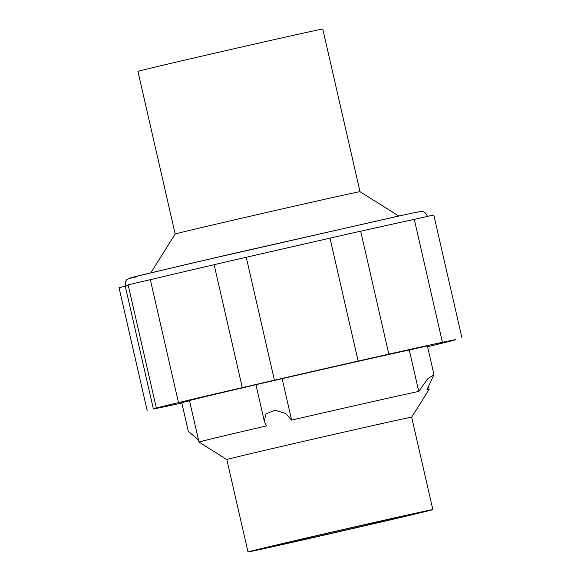 <?xml version="1.0" encoding="UTF-8"?>
<svg xmlns="http://www.w3.org/2000/svg" width="581" height="581" viewBox="0 0 581 581"><rect width="100%" height="100%" fill="white"/><g stroke="black" fill="none" stroke-linecap="round" stroke-linejoin="round"><path stroke-width="0.87" d="M317.262 535.602A77.367 0.494 -12.9 0 1 415.829 513.51A77.367 0.494 -12.9 0 1 340.524 531.266A77.367 0.494 -12.9 0 1 265.001 548.057A77.367 0.494 -12.9 0 1 317.262 535.602M312.041 536.691A94.812 0.61 167.1 0 0 248 551.95A94.812 0.61 167.1 0 0 340.553 531.375A94.812 0.61 167.1 0 0 432.838 509.617A94.812 0.61 167.1 0 0 312.041 536.691M360.024 191.701A94.812 0.61 -12.9 0 0 239.227 218.776A94.812 0.61 -12.9 0 0 175.186 234.034L137.937 71.383A94.812 0.61 -12.9 0 1 201.977 56.125A94.812 0.61 -12.9 0 1 322.775 29.05L360.024 191.701L398.813 216.03M432.838 509.617L411.668 417.202A94.812 0.61 167.1 0 0 290.878 444.276A94.812 0.61 167.1 0 0 226.83 459.535L248 551.95M411.668 417.202L429.134 389.364A118.052 0.755 167.1 0 0 429.134 389.357A118.052 0.755 167.1 0 0 426.926 389.713L433.971 374.607L427.536 379.008L418.763 391.412A118.052 0.755 167.1 0 0 291.611 420.092L285.474 413.396L275.031 410.23L265.815 413.984L264.34 421.378L266.323 425.938A118.052 0.755 167.1 0 0 198.992 442.068L226.83 459.535M198.499 439.926L188.324 431.342L181.751 402.655L189.537 400.796M433.971 374.607L427.398 345.927L409.278 349.987A118.052 0.755 167.1 0 0 282.126 378.674L255.938 384.695L264.34 421.378M418.763 391.412L409.278 349.987M255.945 384.724A118.052 0.755 167.1 0 0 189.5 400.643L198.992 442.068M291.611 420.092L282.126 378.674M137.203 276.752C125.387 279.221 128.365 278.292 146.129 273.963L230.504 254.158L402.19 215.304M427.58 346.712A155.112 0.995 167.1 0 0 430.666 345.978L445.968 342.267A155.112 0.995 167.1 0 0 455.773 339.66A155.112 0.995 167.1 0 0 452.73 340.154L442.432 342.303A155.112 0.995 167.1 0 0 388.006 354.337L358.136 361.07A155.112 0.995 167.1 0 0 274.406 380.199L242.473 387.585A155.112 0.995 167.1 0 0 178.483 402.604L163.181 406.315A155.112 0.995 167.1 0 0 153.377 408.922A155.112 0.995 167.1 0 0 156.42 408.428L166.725 406.279A155.112 0.995 167.1 0 0 181.831 402.996M178.483 402.604L150.334 279.693L135.104 283.194L128.14 284.886L156.289 407.797M274.406 380.199L246.257 257.289L227.12 261.61L214.135 264.696L242.284 387.614M358.136 361.07L329.986 238.159L348.97 233.765L360.67 231.202L388.82 354.112M442.432 342.303L414.275 219.386L427.885 216.299L433.804 215.028L461.953 337.946M125.271 286.208L119.047 287.726L147.196 410.636M427.623 216.749C425.938 212.951 423.927 211.23 421.581 211.6C419.431 211.883 427.456 209.828 395.269 216.807L196.712 262.002L136.012 276.447L127.951 279.033C125.917 279.781 125.009 282.105 125.227 286.005A155.112 0.995 -12.9 0 1 128.19 285.126M150.334 279.693A155.112 0.995 -12.9 0 1 214.135 264.711M246.257 257.289A155.112 0.995 -12.9 0 1 329.986 238.159M360.678 231.238A155.112 0.995 -12.9 0 1 414.275 219.386M175.186 234.034L150.849 272.823M428.575 386.924L429.134 389.357M125.227 286.005L153.377 408.922"/></g></svg>
